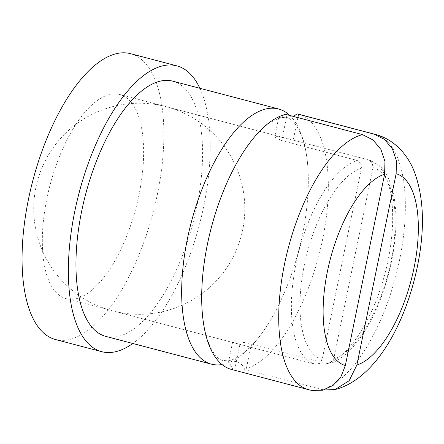 <?xml version="1.0" encoding="UTF-8"?>
<svg xmlns="http://www.w3.org/2000/svg" width="444" height="444" viewBox="0 0 444 444"><rect width="100%" height="100%" fill="white"/><g stroke="black" fill="none" stroke-linecap="round" stroke-linejoin="round"><path stroke-width="0.33" stroke-dasharray="2.22 1.67" d="M323.665 389.999L244.511 369.308C242.635 361.766 232.739 360.672 229.97 361.127L228.632 361.455L233.094 369.791L311.855 390.431M244.511 369.308A131.935 55.55 104.7 0 0 322.616 239.399A131.935 55.55 104.7 0 0 298.568 114.23M285.531 114.347L280.314 117.999L278.666 117.716L280.031 117.26L284.893 117.638L293.523 116.478M231.474 369.425A131.935 55.55 104.7 0 0 233.094 369.791M199.905 88.295A147.763 62.216 -75.3 0 1 203.768 206.049A147.763 62.216 -75.3 0 1 132.817 343.484M130.542 53.685A147.763 62.216 -75.3 0 1 157.476 193.878A147.763 62.216 -75.3 0 1 55.4 339.505M289.854 115.512A131.935 55.55 -75.3 0 1 308.114 172.039A131.935 55.55 -75.3 0 1 302.569 234.132A131.935 55.55 -75.3 0 1 268.22 323.787A131.935 55.55 -75.3 0 1 222.044 364.552M172.81 81.169A131.935 55.55 -75.3 0 1 196.859 206.338A131.935 55.55 -75.3 0 1 105.716 336.363M139.044 194.655A105.544 44.439 -75.3 0 1 66.134 298.673A105.544 44.439 -75.3 0 1 46.892 198.535A105.544 44.439 -75.3 0 1 119.808 94.517A105.544 44.439 -75.3 0 1 139.044 194.655M251.421 343.872L326.878 363.708L329.687 363.647L333.71 358.957L372.982 167.627L372.266 162.82L368.703 159.957L293.245 140.115C285.93 138.012 280.208 136.813 276.079 136.513L274.697 137.046L281.724 140.604L357.187 160.439L360.744 163.303L361.466 168.115L322.189 359.44L319.691 363.386L315.362 364.197L239.899 344.355L232.601 342.124L233.921 341.874C238.162 341.641 243.995 342.307 251.421 343.872L246.115 369.702M375.58 134.477A131.935 55.55 -75.3 0 1 399.628 259.646A131.935 55.55 -75.3 0 1 321.578 389.543M368.703 159.957A105.544 44.439 -75.3 0 1 368.87 159.995A105.544 44.439 -75.3 0 1 388.112 260.134A105.544 44.439 -75.3 0 1 326.878 363.708M315.362 364.197A105.544 44.439 -75.3 0 1 315.196 364.152A105.544 44.439 -75.3 0 1 295.954 264.019A105.544 44.439 -75.3 0 1 357.187 160.439M239.899 344.355L234.599 370.191M287.029 114.768L281.724 140.604M297.863 117.616L293.245 140.115M310.056 390.026A131.935 55.55 -75.3 0 1 308.486 389.671M322.189 359.44A99.212 41.775 -75.3 0 1 304.273 265.362A99.212 41.775 -75.3 0 1 361.466 168.115M372.982 167.627A99.212 41.775 -75.3 0 1 390.898 261.71A99.212 41.775 -75.3 0 1 333.71 358.957M284.893 117.638L286.868 117.976C292.524 117.66 306.665 133.378 308.114 172.039M280.314 117.999L278.066 118.637L271.101 122.033C262.115 127.4 252.342 138.256 241.775 154.601M201.881 306.349C203.33 345.01 217.477 360.728 223.132 360.411L226.779 360.783C233.355 361.588 251.776 350.893 268.22 323.787M66.134 298.673L315.406 364.208M232.601 342.119L228.632 361.455M278.666 117.716L274.697 137.046M119.808 94.517L368.87 159.995L377.938 164.552C384.415 169.364 389.349 178.083 392.74 190.704C398.118 213.614 396.792 241.214 388.766 273.51C379.959 306.083 367.477 331.218 351.321 348.906C343.789 356.721 336.58 361.638 329.692 363.653M35.875 187.546A105.544 105.544 0 0 0 118.043 312.154A105.544 105.544 0 0 0 242.652 229.986A105.544 105.544 0 0 0 160.484 105.378A105.544 105.544 0 0 0 35.875 187.546"/><path stroke-width="0.67" d="M374.009 134.121A131.935 55.55 -75.3 0 1 375.58 134.477L298.568 114.23A131.935 55.55 104.7 0 0 296.947 113.869L374.009 134.121L384.521 139.466L392.407 148.884L396.475 160.911L396.131 173.715L356.859 365.04L349.134 380.747L334.998 389.566L323.665 389.999M293.523 116.478L296.947 113.869M285.531 114.347A131.935 55.55 104.7 0 0 241.775 154.601A131.935 55.55 104.7 0 0 207.426 244.256A131.935 55.55 104.7 0 0 201.881 306.349A131.935 55.55 104.7 0 0 231.474 369.425L308.486 389.671A131.935 55.55 -75.3 0 1 284.438 264.502A131.935 55.55 -75.3 0 1 362.487 134.61L285.531 114.347M132.817 343.484A147.763 62.216 -75.3 0 1 101.693 351.676A147.763 62.216 -75.3 0 1 74.758 211.483A147.763 62.216 -75.3 0 1 176.834 65.856A147.763 62.216 -75.3 0 1 199.905 88.295M101.693 351.676L55.4 339.505A147.763 62.216 -75.3 0 1 28.46 199.312A147.763 62.216 -75.3 0 1 130.542 53.685L176.834 65.856M222.044 364.552A131.935 55.55 -75.3 0 1 218.631 364.913A131.935 55.55 -75.3 0 1 211.433 364.158A131.935 55.55 -75.3 0 1 187.379 238.989A131.935 55.55 -75.3 0 1 271.323 108.208A131.935 55.55 -75.3 0 1 278.521 108.963A131.935 55.55 -75.3 0 1 289.854 115.512M211.433 364.158L105.716 336.363A131.935 55.55 -75.3 0 1 81.668 211.194A131.935 55.55 -75.3 0 1 172.81 81.169L278.521 108.963M308.486 389.671L311.855 390.437L322.916 390.193L333.078 385.409L340.914 376.784L345.338 365.529L384.609 174.198L384.954 161.394L380.885 149.367L372.999 139.954L362.487 134.61M298.546 114.286L297.863 117.616M345.338 365.529A99.212 41.775 -75.3 0 1 327.422 271.445A99.212 41.775 -75.3 0 1 384.609 174.198M396.131 173.715A99.212 41.775 -75.3 0 1 414.047 267.793A99.212 41.775 -75.3 0 1 356.859 365.04M334.998 389.566C378.765 378.388 411.216 313.73 420.351 249.434C424.42 219.98 422.527 194.4 414.679 172.699C408.68 155.994 394.966 139.51 375.58 134.477"/></g></svg>
